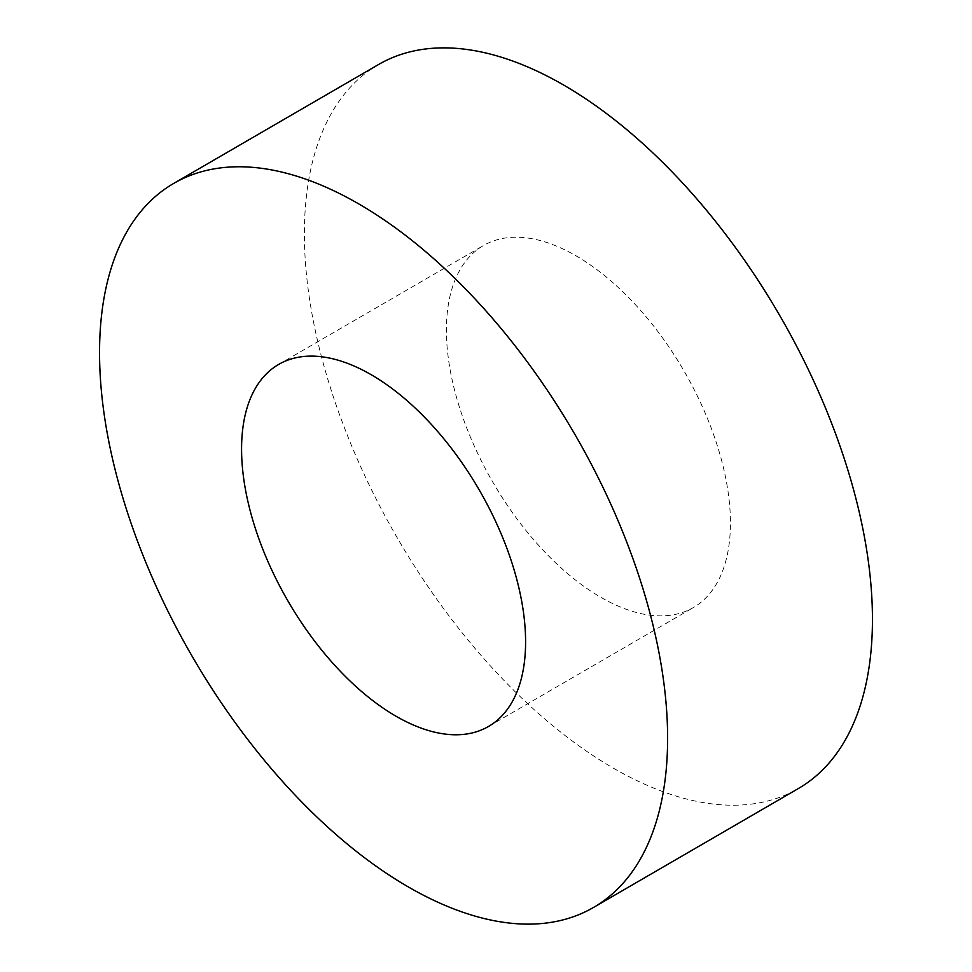 <?xml version="1.0" encoding="UTF-8"?>
<svg xmlns="http://www.w3.org/2000/svg" width="972" height="972" viewBox="0 0 972 972"><rect width="100%" height="100%" fill="white"/><g stroke="black" fill="none" stroke-linecap="round" stroke-linejoin="round"><path stroke-width="0.73" stroke-dasharray="4.86 3.65" d="M714.882 438.263A209.235 110.565 -120.1 0 0 483.376 245.6A209.235 110.565 -120.1 0 0 461.955 414.837A209.235 110.565 -120.1 0 0 693.461 607.5A209.235 110.565 -120.1 0 0 714.882 438.263M378.339 64.638A418.458 221.13 -120.1 0 0 335.486 403.137A418.458 221.13 -120.1 0 0 798.498 788.462M278.539 364.5L483.376 245.6M488.624 726.4L693.461 607.5"/><path stroke-width="1.46" d="M510.045 557.163A209.235 110.565 -120.1 0 0 278.539 364.5A209.235 110.565 -120.1 0 0 257.118 533.737A209.235 110.565 -120.1 0 0 488.624 726.4A209.235 110.565 -120.1 0 0 510.045 557.163M130.649 522.037A418.458 221.13 -120.1 0 0 593.661 907.362A418.458 221.13 -120.1 0 0 636.514 568.863A418.458 221.13 -120.1 0 0 173.502 183.538A418.458 221.13 -120.1 0 0 130.649 522.037M593.661 907.362L798.498 788.462A418.458 221.13 -120.1 0 0 841.351 449.963A418.458 221.13 -120.1 0 0 378.339 64.638L173.502 183.538"/></g></svg>
